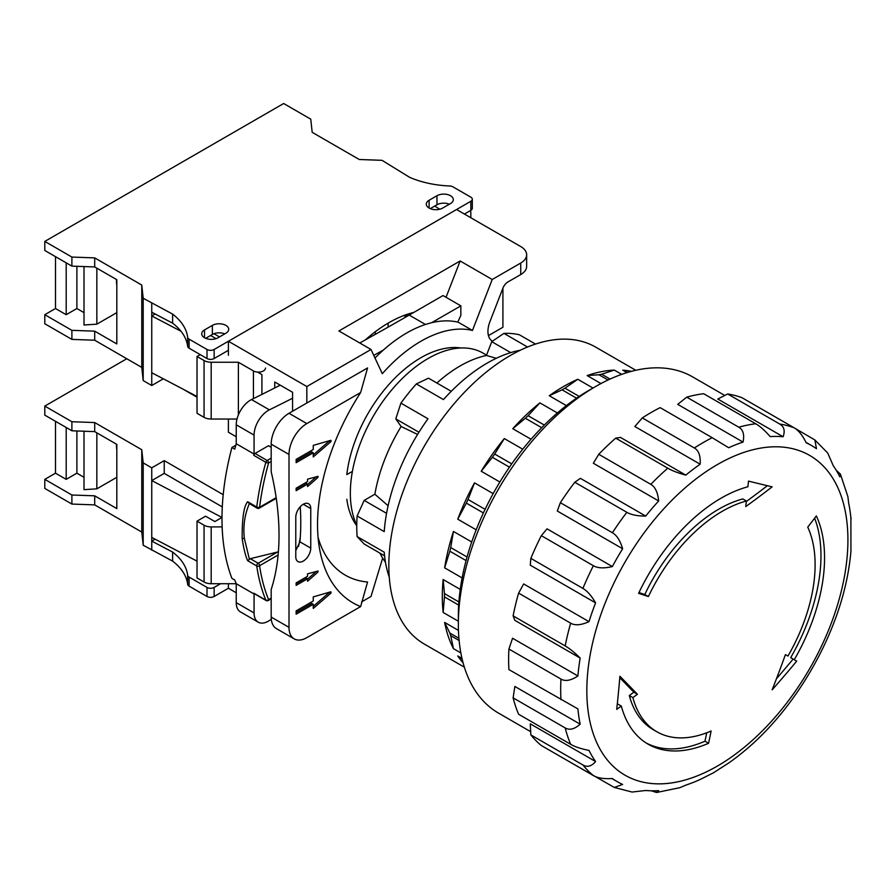 <?xml version="1.0" encoding="UTF-8"?>
<svg xmlns="http://www.w3.org/2000/svg" width="896" height="896" viewBox="0 0 896 896"><rect width="100%" height="100%" fill="white"/><g stroke="black" fill="none" stroke-linecap="round" stroke-linejoin="round"><path stroke-width="1.34" d="M492.285 341.309A126.045 72.778 120 0 0 491.12 340.222A21.179 12.23 120 0 1 489.944 321.597L502.925 288.142A8.064 4.659 120 0 1 507.864 281.994L520.744 274.557L520.744 263.032L492.218 279.496L460.141 260.971L338.923 330.96L371.011 349.485L382.312 373.699A126.045 72.778 120 0 1 472.461 330.445L492.218 279.496M371.011 349.485L306.835 386.534L306.835 402.998L367.562 367.942L360.64 392.515L306.835 423.584A25.211 14.56 120 0 0 289.005 454.451L289.005 627.357A25.211 14.56 120 0 0 294.235 638.893A25.211 14.56 120 0 0 306.835 637.65L360.64 606.581A171.427 98.974 -60 0 1 319.581 548.878A171.427 98.974 -60 0 1 360.64 392.515M318.08 537.477A151.256 87.326 120 0 0 367.562 582.008L360.64 606.581M361.581 601.922L371.011 596.478L382.312 559.216A126.045 72.778 120 0 0 383.331 559.182M351.501 471.89L346.819 474.6A105.874 61.13 -60 0 1 460.858 347.984M356.754 525.75A105.874 61.13 -60 0 1 346.819 499.296M404.925 315.123A105.874 61.13 -60 0 1 406.258 316.781M406.056 314.72L407.938 315.806M520.744 263.032A20.171 11.648 0 0 0 526.646 254.8A20.171 11.648 0 0 0 520.744 246.568L456.568 209.518L228.402 341.253L228.402 355.242M228.402 419.048L228.402 432.23L236.242 436.755M228.402 583.722L228.402 588.246L214.144 596.478L214.144 587.429L220.562 583.722M472.461 330.445L458.192 322.213A126.045 72.778 120 0 0 457.766 322.112L460.846 315.37L460.846 305.85L443.027 295.557L413.784 312.435A126.045 72.778 120 0 0 365.422 339.853A3105.771 1793.12 -60 0 1 359.755 342.989M457.766 322.112A126.045 72.778 120 0 0 431.614 322.728L460.846 305.85M373.755 355.376A3105.771 1793.12 120 0 0 383.253 350.146A126.045 72.778 120 0 0 374.987 358.019M271.298 619.27A3105.771 1793.12 120 0 0 269.36 620.547A20.171 11.648 -60 0 1 258.25 622.182A20.171 11.648 -60 0 1 254.072 612.942L254.072 594.014L236.242 583.722A235.738 136.102 -60 0 1 234.774 580.037L231.918 578.39A235.738 136.102 -60 0 1 231.918 447.485L235.838 445.222M266.168 600.544A2.016 2.016 0 0 0 268.184 600.544A2.016 1.165 -120 0 0 268.598 599.626A2.016 1.501 157.7 0 1 265.843 600.152A2.016 1.165 120 0 0 266.168 600.544L254.038 593.544A2.016 1.165 -60 0 1 253.714 593.152A235.738 136.102 120 0 0 254.072 594.014M271.186 447.261L268.509 445.715L255.046 453.477A2.016 1.165 -60 0 0 253.714 455.302A235.738 136.102 -60 0 1 254.072 454.048L254.072 435.109A20.171 11.648 -60 0 1 269.36 409.853A3105.771 1793.12 120 0 0 292.578 398.238L292.578 411.23M431.614 322.728A126.045 72.778 120 0 0 383.253 350.146M280.224 385.168A3105.771 1793.12 -60 0 1 274.747 387.946L274.747 381.998L292.578 392.291L292.578 398.238M502.914 288.165L502.914 327.253L488.454 335.608M446.04 297.293L460.141 260.971M261.912 394.408L261.912 374.595L257.589 372.098M306.835 386.534L228.402 341.253M236.242 592.771L228.402 588.246M526.646 254.8L526.646 266.325A20.171 11.648 180 0 1 520.744 274.557M365.422 339.853A3105.771 1793.12 120 0 0 409.203 315.078L413.784 312.435M231.918 447.485L234.774 449.131A235.738 136.102 -60 0 1 236.242 443.755L236.242 424.816A20.171 11.648 -60 0 1 251.53 399.571A3105.771 1793.12 120 0 0 274.747 387.946M258.25 622.182L240.419 611.89A20.171 11.648 -60 0 1 236.242 602.65L236.242 583.722L211.187 583.722L211.187 526.904L222.141 526.904M253.714 593.152L265.843 600.152A235.738 136.102 -60 0 1 256.749 565.958A2.016 1.333 -8.3 0 0 259.582 565.712A2.016 1.165 -120 0 0 258.16 563.248L250.275 558.69L247.643 560.694C245.358 555.453 243.533 547.971 242.155 538.25C242.066 518.168 243.891 505.994 247.643 501.738L256.749 506.99A2.016 1.165 120 0 0 257.152 508.178A2.016 2.016 0 0 0 259.168 508.178A2.016 1.165 -120 0 0 259.582 507.259A233.722 134.938 120 0 1 268.598 462.952A2.016 1.165 -120 0 0 267.176 460.477A2.016 1.165 120 0 0 265.843 462.302A2.016 0.672 15.6 0 0 268.598 462.952L271.186 461.451M254.072 454.048L236.242 443.755M298.536 546.414A141.176 81.502 120 0 0 300.25 537.622M250.275 558.69L278.387 551.813M249.379 559.126L244.339 538.339C243.006 526.086 244.686 514.506 249.379 503.586L257.152 508.178M276.17 497.683L259.594 507.259A2.016 0.974 -172.9 0 1 256.749 506.99A235.738 136.102 -60 0 1 265.843 462.302L253.714 455.302M249.379 503.586L247.643 501.738M306.835 402.998L289.005 413.291A25.211 14.56 120 0 0 271.186 444.158L271.186 471.744A239.87 138.488 -120 0 1 271.186 589.478L271.186 617.064A25.211 14.56 120 0 0 276.405 628.6L294.235 638.893M310.755 548.106L310.755 508.592A10.584 6.115 120 0 0 308.56 503.742A10.584 6.115 120 0 0 300.406 506.576A10.584 6.115 120 0 0 295.781 517.238L295.781 556.752A10.584 6.115 120 0 0 297.976 561.602A10.584 6.115 120 0 0 306.141 558.768A10.584 6.115 120 0 0 310.755 548.106L299.914 541.845L295.781 550.581M299.914 541.845A239.87 138.488 -120 0 0 300.238 506.755M307.552 484.098L307.552 486.562L317.845 477.512L318.091 476.336L307.552 479.158L307.552 481.622L296.139 488.208L296.139 490.683L307.552 484.098L306.118 483.269L296.139 489.037M330.534 441.986A1.008 0.582 120 0 0 330.534 440.384L313.253 445.402L313.253 449.512L296.139 459.39L296.139 462.683L313.253 452.805L313.253 456.926L330.534 441.986L329.112 441.157A1.008 0.582 120 0 0 329.47 440.686M307.552 576.307L296.139 582.893L296.139 585.368L307.552 578.782L307.552 581.246L317.845 572.197L318.091 571.021L307.552 573.843L307.552 576.307M330.534 591.875L313.253 596.893L313.253 601.003L296.139 610.893L296.139 614.186L313.253 604.296L313.253 608.418L330.534 593.477A1.008 0.582 120 0 0 330.534 591.875M307.552 484.49L316.389 476.717M313.253 454.866L329.112 441.157M296.139 461.037L311.83 451.987L313.253 452.805M307.552 579.174L316.389 571.402M296.139 583.722L306.118 577.954L307.552 578.782M313.253 606.357L329.112 592.648A1.008 0.582 120 0 0 329.47 592.189M296.139 612.539L311.83 603.478L313.253 604.296M470.826 201.286A5.04 2.912 180 0 0 472.304 199.226A5.04 2.912 180 0 0 470.826 197.165L452.939 186.838A5.04 2.912 180 0 0 449.725 185.987A75.622 43.658 0 0 1 409.573 177.307L382.054 160.328L359.24 159.499L312.189 132.328L310.755 119.157L283.662 103.51L44.8 241.416L71.893 257.062L94.707 257.891L141.77 285.051L143.192 298.234L172.614 314.115A75.622 43.658 180 0 1 187.656 337.299A5.04 2.912 0 0 0 189.112 339.147L207.01 349.485A5.04 2.912 0 0 0 214.144 349.485L470.826 201.286L470.826 210.336L464.419 214.043M450.509 203.549A9.576 5.533 0 0 0 453.32 199.64A9.576 5.533 0 0 0 447.406 194.522A9.576 5.533 0 0 0 436.968 195.731L429.117 200.256A9.576 5.533 0 0 0 426.317 204.165A9.576 5.533 0 0 0 432.23 209.272A9.576 5.533 0 0 0 442.669 208.074L450.509 203.549M218.064 337.747A9.576 5.533 180 0 1 207.626 338.946A9.576 5.533 180 0 1 201.712 333.838A9.576 5.533 180 0 1 204.512 329.93L212.363 325.394A9.576 5.533 180 0 1 222.802 324.195A9.576 5.533 180 0 1 228.715 329.314A9.576 5.533 180 0 1 225.904 333.222L218.064 337.747M449.355 204.21A9.576 5.533 0 0 0 436.968 204.781L430.27 208.645M472.304 199.226L472.304 208.286A5.04 2.912 180 0 1 470.826 210.336M172.614 314.115L172.614 323.165A75.622 43.658 180 0 1 187.656 346.349A5.04 2.912 0 0 0 189.112 348.208L207.01 358.534A5.04 2.912 0 0 0 214.144 358.534L228.402 350.302M388.125 323.142L388.125 327.13M375.29 331.744L375.29 334.354M197.03 397.23L182.963 389.11M216.048 338.643L210.582 335.485M205.677 338.318L212.363 334.454A9.576 5.533 180 0 1 213.942 333.715L219.486 336.93M155.12 313.992L151.749 315.93L151.749 372.736L197.03 396.491M200.234 354.626L197.03 356.485L197.03 413.291L204.064 417.346A10.08 5.824 0 0 0 211.187 419.048L237.014 419.048M151.749 303.173L151.749 315.93L180.97 331.251M197.03 356.485L204.064 360.539A10.08 5.824 0 0 0 211.187 362.242L238.381 362.242L253.434 370.933A7.056 4.077 0 0 0 261.128 371.818A7.056 4.077 0 0 0 265.485 368.043M163.33 378.818L151.749 385.504L143.192 380.565L141.77 367.394L94.707 340.222L71.893 339.394L44.8 323.758L44.8 314.698L55.496 308.526L55.496 256.648M151.749 372.736L151.749 385.504M44.8 241.416L44.8 250.477L71.893 266.123L94.707 266.941L116.816 279.709L116.816 343.93L94.707 331.162L94.707 340.222M94.707 257.891L94.707 266.941M141.77 285.051L141.77 367.394M71.893 257.062L71.893 266.123M94.707 331.162L71.893 330.344L71.893 339.394M71.893 330.344L44.8 314.698M84.011 312.637L76.888 308.526L66.192 314.698L55.496 308.526M116.816 312.637L96.846 324.162L84.011 324.99L84.011 266.56M66.192 262.83L66.192 314.698M76.888 266.302L76.888 308.526M96.846 268.173L96.846 324.162M116.48 279.518A30.251 17.461 120 0 0 116.458 280.739A30.251 17.461 120 0 0 116.816 285.018M143.192 298.234L143.192 380.565M151.749 312.222L172.614 323.165M213.942 333.715A9.576 5.533 180 0 1 224.75 333.883M238.381 362.242L238.381 414.904M434.739 206.069L439.734 209.227M470.378 210.605A10.08 5.824 180 0 1 470.826 212.341L470.826 217.75L470.826 212.341M84.011 477.299L76.888 473.189L66.192 479.36L55.496 473.189L44.8 479.36L44.8 488.421L71.893 504.067L94.707 504.885L141.77 532.056L143.192 545.227L172.614 561.109A75.622 43.658 180 0 1 187.656 584.293A5.04 2.912 0 0 0 189.112 586.152L207.01 596.478A5.04 2.912 0 0 0 214.144 596.478M151.749 550.166L151.749 541.117L172.614 552.059A75.622 43.658 180 0 1 187.656 575.243A5.04 2.912 0 0 0 189.112 577.091L207.01 587.429A5.04 2.912 0 0 0 214.144 587.429M222.286 506.912L164.237 473.39L151.749 480.592L151.749 541.117L155.12 539.168M164.237 473.39L164.237 460.634L223.205 494.682M143.192 545.227L143.192 462.896L151.749 467.835L151.749 480.592L221.984 517.44L214.861 521.562L205.587 516.208L197.03 521.147L204.064 525.202A10.08 5.824 0 0 0 211.187 526.904M151.749 467.835L164.237 460.634M172.614 561.109L172.614 552.059M126.795 358.747L44.8 406.09L71.893 421.725L94.707 422.554L141.77 449.725L143.192 462.896M141.77 532.056L141.77 449.725M94.707 504.885L94.707 495.824L116.816 508.592L116.816 444.371L94.707 431.614L94.707 422.554M116.816 477.299L96.846 488.835L84.011 489.653L84.011 431.222M44.8 479.36L71.893 495.006L94.707 495.824M94.707 431.614L71.893 430.786L44.8 415.139L44.8 406.09M55.496 473.189L55.496 421.322M116.816 449.68A30.251 17.461 -60 0 1 116.458 445.402A30.251 17.461 -60 0 1 116.48 444.181M96.846 488.835L96.846 432.846M71.893 504.067L71.893 495.006M71.893 430.786L71.893 421.725M76.888 473.189L76.888 430.965M66.192 479.36L66.192 427.493M151.749 537.41L197.03 561.154M197.03 521.147L197.03 577.954L204.064 582.008A10.08 5.824 0 0 0 211.187 583.722M724.774 395.45L692.664 376.914A194.107 112.067 120 0 0 595.605 386.534L588.482 390.645A184.027 106.243 120 0 0 458.349 616.034L458.349 624.266A194.107 112.067 120 0 0 498.557 713.126L530.667 731.662M588.482 390.645L595.605 386.534A194.107 112.067 120 0 0 458.349 624.266M679.896 787.662L685.798 785.142A194.107 112.067 120 0 0 700.157 779.475L713.362 772.856L728.672 763.011A194.107 112.067 120 0 0 743.042 752.091L743.176 751.99C795.413 709.386 837.861 635.88 848.635 569.33L848.658 569.162A194.107 112.067 120 0 0 850.931 551.264L850.898 518M560.358 756.504L614.264 787.438L632.05 792.042L645.714 790.485A194.107 112.067 120 0 0 658.672 790.63L656.6 792.49L679.896 787.674M700.157 464.218C700.672 455.907 698.734 450.498 694.366 447.989A201.678 116.435 -60 0 1 703.282 442.523A201.678 116.435 -60 0 1 712.197 437.696L660.139 407.635A201.678 116.435 120 0 0 642.309 417.928L634.827 426.496L700.157 464.218A194.107 112.067 120 0 0 685.798 475.126L620.469 437.416L615.72 438.144A201.678 116.435 -60 0 0 598.763 454.294L593.342 463.254L658.672 500.965A194.107 112.067 120 0 0 645.714 516.074L580.384 478.352L574.784 482.261A201.678 116.435 -60 0 0 560.358 502.69L557.312 511.034L622.642 548.755A194.107 112.067 120 0 0 612.36 566.563L547.03 528.842L541.318 535.662A201.678 116.435 -60 0 0 530.846 558.365L530.264 565.163L595.594 602.885A194.107 112.067 120 0 0 588.986 621.656L523.656 583.934L518.616 593.118A201.678 116.435 -60 0 0 513.117 615.877L514.853 620.346L580.171 658.067A194.107 112.067 120 0 0 577.898 675.965L512.568 638.243L508.906 649.006A201.678 116.435 -60 0 0 508.906 669.592L577.898 708.893A194.107 112.067 120 0 0 580.171 724.17L514.853 686.448L513.117 697.872A201.678 116.435 -60 0 0 518.616 714.258L570.674 744.318C575.03 746.838 581.134 748.866 588.986 750.4A194.107 112.067 120 0 0 595.594 761.544L530.264 723.834L530.846 734.91A201.678 116.435 -60 0 0 541.318 745.506L593.376 775.566C597.733 778.086 604.061 779.072 612.36 778.512A194.107 112.067 120 0 0 617.366 781.715A194.107 112.067 120 0 0 622.642 784.448L614.264 787.438M743.042 442.086C744.576 434.672 743.154 429.71 738.786 427.202A201.678 116.435 -60 0 1 755.742 423.774L703.685 393.725A201.678 116.435 -60 0 0 686.728 397.152L677.712 404.365L743.042 442.086A194.107 112.067 120 0 0 728.672 447.742L712.197 437.696M783.115 436.744C785.232 430.786 784.101 426.552 779.733 424.043A201.678 116.435 -60 0 1 794.147 427.818L742.09 397.757A201.678 116.435 -60 0 0 727.675 393.982L717.786 399.022L783.115 436.744A194.107 112.067 120 0 0 770.168 436.598C764.87 430.528 760.066 426.261 755.742 423.774M851.2 518.314L850.931 518.336A194.107 112.067 120 0 0 848.658 503.059L847.896 496.698L840.414 474.107L839.843 476.829A194.107 112.067 120 0 0 833.235 465.674L827.758 453.074L814.878 439.97L816.48 448.717A194.107 112.067 120 0 0 811.474 445.502A194.107 112.067 120 0 0 806.198 442.781C802.502 435.277 798.482 430.282 794.147 427.818M840.414 474.107L836.237 470.254M814.878 439.97L794.226 427.862M615.72 438.144L667.778 468.205C672.09 470.702 678.093 473.021 685.798 475.126M658.672 500.965C657.81 492.397 655.189 486.853 650.821 484.355A201.678 116.435 -60 0 1 667.778 468.205M574.784 482.261L626.842 512.31C631.142 514.83 637.437 516.085 645.714 516.074M622.642 548.755C620.189 540.579 616.784 535.248 612.416 532.739A201.678 116.435 -60 0 1 626.842 512.31M541.318 535.662L593.376 565.712C597.688 568.243 604.016 568.523 612.36 566.563M595.594 602.885C591.494 595.75 587.261 590.923 582.904 588.414A201.678 116.435 -60 0 1 593.376 565.712M518.616 593.118L570.674 623.168C574.986 625.71 581.09 625.206 588.986 621.656M580.171 658.067C574.526 652.49 569.531 648.435 565.174 645.926A201.678 116.435 -60 0 1 570.674 623.168M508.906 649.006L560.963 679.067C565.275 681.61 570.92 680.579 577.898 675.965M513.117 697.872L565.174 727.922C569.498 730.464 574.493 729.221 580.171 724.17M530.846 734.91L582.904 764.96C587.238 767.502 591.461 766.371 595.594 761.544M651.179 790.787L656.6 792.49M642.309 417.928L694.366 447.989M746.413 500.998A131.085 75.678 120 0 0 722.422 511.202A131.085 75.678 120 0 0 648.39 596.557L644.806 594.485A131.085 75.678 120 0 1 742.818 498.926L746.413 500.998A1194.883 844.917 75 0 1 745.774 506.587A1189.082 743.736 175.5 0 0 772.15 486.842A1186.293 168.19 24.2 0 1 748.485 481.107A1194.883 844.917 75 0 1 747.925 486.752A146.216 84.414 120 0 0 721.168 498.131A146.216 84.414 120 0 0 638.602 593.342A1194.883 135.778 25.4 0 0 648.39 596.557M637.414 694.277A1194.883 844.906 -15 0 1 632.89 697.626A131.085 75.678 120 0 0 656.88 731.763A131.085 75.678 120 0 0 711.122 730.99A1194.883 768.802 -113.5 0 1 708.568 743.277A146.216 84.414 120 0 1 648.066 744.139A146.216 84.414 120 0 1 621.309 706.07A1194.883 844.906 -15 0 1 616.706 709.374A1186.293 742 -115.5 0 0 619.898 676.245A1189.082 168.594 35.8 0 1 637.414 694.277L633.819 692.216A1184.019 167.877 35.8 0 0 619.786 677.712M794.282 659.725L796.723 661.136A1186.293 910.19 152.2 0 1 772.15 689.842A1189.082 912.33 -92.2 0 0 785.434 654.618L787.965 656.074A131.085 75.678 120 0 0 807.744 527.15A1194.883 904.568 155 0 0 816.334 515.917A146.216 84.414 120 0 1 794.282 659.725L790.686 657.653A146.216 84.414 120 0 0 814.61 518.202M796.723 661.136L790.686 657.653M793.128 659.064A1181.219 906.293 152.2 0 1 776.485 678.698M767.346 485.71A1184.019 740.566 175.5 0 1 746.357 501.48M638.96 592.57A1189.843 135.195 25.4 0 0 644.806 594.485M617.254 704.323A1189.843 841.344 -15 0 0 617.714 703.998L621.309 706.07M632.89 697.626L629.294 695.554A1189.843 841.344 -15 0 0 633.819 692.216M629.294 695.554A131.085 75.678 120 0 0 653.285 729.691L656.88 731.763M708.568 743.277L704.973 741.205A1189.843 765.554 -113.5 0 0 706.754 732.771M646.285 743.064A146.216 84.414 120 0 0 704.973 741.205M513.117 615.877L565.174 645.926M530.846 558.365L582.904 588.414M560.358 502.69L612.416 532.739M598.763 454.294L650.821 484.355M686.728 397.152L738.786 427.202M727.675 393.982L779.733 424.043M635.79 370.272L595.762 347.166A171.427 98.974 120 0 0 510.048 355.656A171.427 98.974 120 0 0 398.059 506.71A171.427 98.974 120 0 0 424.334 644.078L464.363 667.184M592.984 388.046L577.786 379.266A171.427 98.974 120 0 0 563.528 386.534A171.427 98.974 120 0 0 549.259 395.741L566.362 405.608M631.411 371.347A171.427 98.974 120 0 0 622.742 370.182L626.965 372.624M621.69 374.36L614.286 370.093A171.427 98.974 120 0 0 587.16 375.57L600.981 383.555M622.742 370.182L627.637 372.411M587.16 375.57L598.965 374.774L608.037 380.005M598.965 374.774A168.392 97.227 -60 0 1 601.675 374.226L614.286 370.093M601.675 374.226L610.064 379.064M522.738 449.198L504.302 438.558A171.427 98.974 120 0 0 481.23 471.24L499.878 482.003M493.17 493.629L474.522 482.866A171.427 98.974 120 0 0 457.755 519.187L476.179 529.816M471.722 541.979L453.454 531.44A171.427 98.974 120 0 0 444.64 567.84L462.123 577.942M460.242 589.4L443.15 579.522A171.427 98.974 120 0 0 443.15 612.461L458.349 621.23M458.461 630.403L444.64 622.429A171.427 98.974 120 0 0 453.454 648.659L460.858 652.938M461.978 658.37L457.755 655.939A171.427 98.974 120 0 0 463.109 662.861M557.379 412.955L539.885 402.864A171.427 98.974 120 0 0 512.77 428.702L531.037 439.242M512.77 428.702L525.37 418.275L541.699 427.694M525.37 418.275A168.392 97.227 -60 0 1 528.091 415.688L539.885 402.864M528.091 415.688L544.32 425.062M481.23 471.24L492.386 457.307L509.454 467.163M492.386 457.307A168.392 97.227 -60 0 1 494.693 454.037L504.302 438.558M494.693 454.037L511.728 463.87M457.755 519.187L466.357 503.115L483.392 512.949M466.357 503.115A168.392 97.227 -60 0 1 468.037 499.486L474.522 482.866M468.037 499.486L485.106 509.331M444.64 567.84L449.848 551.208L466.077 560.582M449.848 551.208A168.392 97.227 -60 0 1 450.722 547.568L453.454 531.44M450.722 547.568L467.051 556.998M443.15 612.461L444.461 596.882L458.685 605.102M444.461 596.882A168.392 97.227 -60 0 1 444.461 593.589L443.15 579.522M444.461 593.589L458.898 601.933M453.454 648.659L450.722 635.667L459.122 640.517M450.722 635.667A168.392 97.227 -60 0 1 449.848 633.046L444.64 622.429M449.848 633.046L458.92 638.288M462.146 659.064L457.755 655.939M549.259 395.741L562.094 389.838L576.542 398.171M562.094 389.838A168.392 97.227 -60 0 1 564.95 388.192L577.786 379.266M564.95 388.192L579.174 396.402M486.539 355.13L483 353.091A109.917 63.459 -60 0 0 428.053 358.534A109.917 63.459 120 0 0 356.754 525.168M436.878 383.018A123.525 71.322 -60 0 1 486.416 355.454L491.758 341.667L503.922 333.379A146.216 84.414 -60 0 1 519.355 334.757L535.506 344.075M384.563 555.811L364.168 544.029L357.134 536.57A146.216 84.414 -60 0 1 357.134 515.984L364.168 500.394L374.864 494.222A123.525 71.322 -60 0 1 401.128 426.507L395.786 418.891L400.915 403.133A146.216 84.414 -60 0 1 416.349 383.936L428.512 378.179L451.248 391.306M385.459 562.229A123.525 71.322 -60 0 1 379.982 553.168M520.274 350.246A146.216 84.414 -60 0 0 487.234 363.07A146.216 84.414 120 0 0 443.453 399.582L416.349 383.936M357.134 515.984L384.227 531.63A146.216 84.414 120 0 1 428.008 418.779L400.915 403.133M389.267 577.17A146.216 84.414 120 0 1 384.227 552.205L357.134 536.57M527.542 347.021L503.922 333.379M496.294 358.299L486.416 355.454M417.581 434.437L401.128 426.507M374.864 494.222L388.102 505.747M510.731 352.621L491.758 341.667M386.568 513.33L364.168 500.394M418.936 432.253L395.786 418.891M425.466 324.475L409.203 315.078M269.36 409.853L251.53 399.571M254.072 612.942L236.242 602.65M277.704 551.958L258.16 563.248A2.016 1.165 120 0 0 256.749 565.958L247.643 560.694M267.176 600.443L271.186 598.125M278.107 555.027L259.582 565.712A233.722 134.938 120 0 0 268.598 599.614M242.155 538.25A2.016 1.109 -6.1 0 0 244.339 538.339M271.186 458.158L267.176 460.477L255.046 453.477M254.072 435.109L236.242 424.816M310.755 508.592L303.274 504.269M289.005 413.291L306.835 423.584M271.186 444.158L289.005 454.451M271.186 617.064L289.005 627.357M317.845 477.512L316.445 476.706M317.845 572.197L316.445 571.39M330.534 593.477L329.112 592.648M436.968 195.731L436.968 204.781M429.117 200.256L429.117 208.074M214.144 349.485L214.144 358.534M187.656 337.299L187.656 346.349M189.112 339.147L189.112 348.208M207.01 349.485L207.01 358.534M204.512 329.93L204.512 337.747M212.363 325.394L212.363 334.454M253.434 370.933L253.434 398.63M211.187 362.242L211.187 419.048M204.064 360.539L204.064 417.346M187.656 584.293L187.656 575.243M189.112 586.152L189.112 577.091M207.01 596.478L207.01 587.429M204.064 582.008L204.064 525.202M717.371 464.576A184.621 106.59 -60 0 1 847.918 539.952A184.621 106.59 -60 0 1 717.371 766.069A184.621 106.59 120 0 1 586.824 690.693A184.621 106.59 120 0 1 717.371 464.576M560.963 699.653A201.678 116.435 -60 0 1 560.963 679.067M570.674 744.318A201.678 116.435 -60 0 1 565.174 727.922M593.376 775.566A201.678 116.435 -60 0 1 582.904 764.96M268.184 600.544L271.186 598.808M259.168 508.178L276.259 498.31M611.878 778.557L617.366 781.715M805.986 442.344L811.474 445.502M403.827 315.538L406.123 316.859"/></g></svg>
